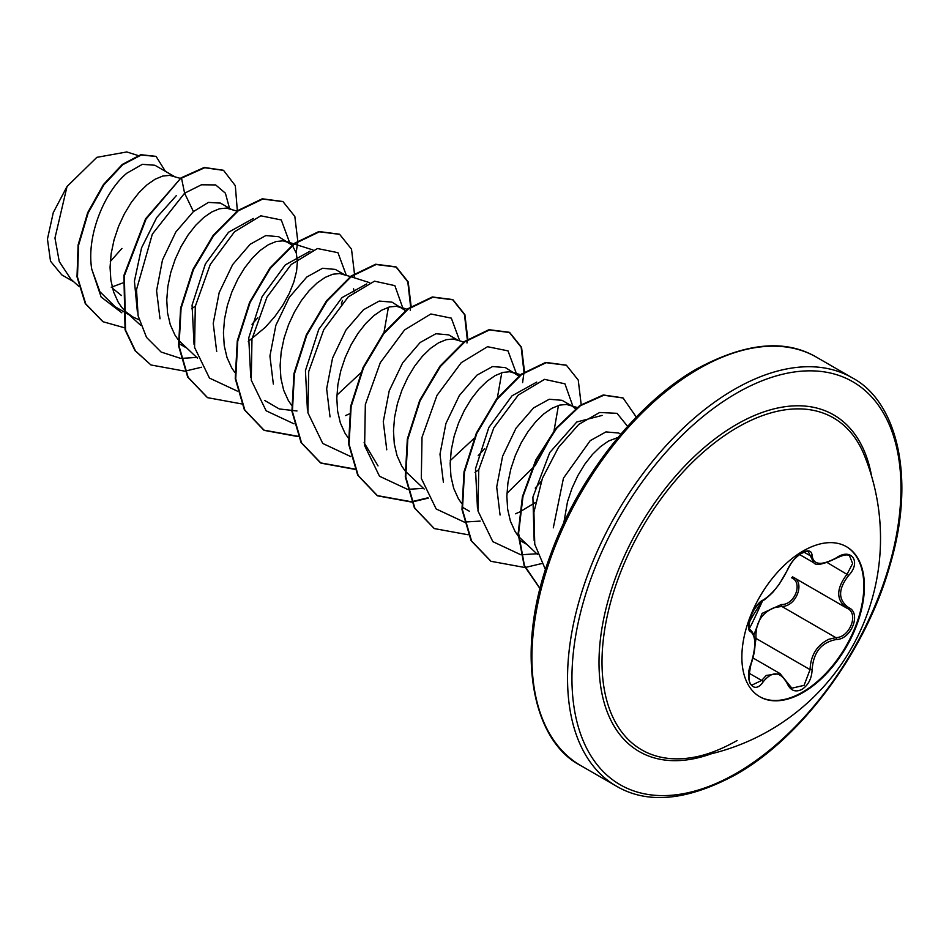 <?xml version="1.0" encoding="UTF-8"?>
<svg xmlns="http://www.w3.org/2000/svg" width="949" height="949" viewBox="0 0 949 949"><rect width="100%" height="100%" fill="white"/><g stroke="black" fill="none" stroke-linecap="round" stroke-linejoin="round"><path stroke-width="1.42" d="M846.176 546.517A86.644 50.024 -60 0 1 859.082 616.055A86.644 50.024 -60 0 1 802.557 692.141A86.644 50.024 -60 0 1 759.532 696.59M803.139 550.978A86.644 50.024 -60 0 1 846.461 546.695A86.644 50.024 -60 0 1 859.747 616.126A86.644 50.024 -60 0 1 803.139 692.473A86.644 50.024 -60 0 1 759.817 696.768A86.644 50.024 -60 0 1 746.531 627.336A86.644 50.024 -60 0 1 803.139 550.978M763.21 600.029C772.486 594.062 780.553 584.026 787.409 569.934C790.624 562.698 795.487 556.968 801.988 552.745C808.37 549.542 811.751 550.515 812.119 555.675C813.388 565.094 821.466 565.818 836.33 557.834C851.324 547.241 861.621 561.915 848.703 575.402C837.931 589.163 837.931 599.922 848.703 607.668C861.633 612.995 851.289 639.555 836.33 639.507C821.454 642.248 813.388 652.283 812.119 669.638C811.751 678.499 808.37 685.083 801.988 689.389C795.487 692.533 790.624 690.718 787.409 683.921C780.541 671.299 772.474 670.575 763.21 681.762C754.052 695.712 743.767 681.014 750.861 664.158C756.068 647.159 756.068 636.388 750.861 631.868C743.767 629.934 754.075 603.362 763.21 600.029A1.554 1.293 63.4 0 1 762.64 600.693L762.64 600.693C762.972 601.607 773.815 591.785 774.004 590.836L779.236 584.216L787.706 569.637C792.557 559.519 796.413 557.288 800.315 554.026C805.298 551.499 807.979 550.764 808.358 551.796L813.756 562.698C815.843 565.972 823.352 564.477 836.294 558.202C843.281 554.868 847.694 554.086 849.545 555.841L852.629 563.516L847.16 574.062C835.927 588.748 835.927 600.183 847.16 608.345L792.486 576.79M753.909 634.786L762.106 613.386L781.3 604.525A1.554 0.783 -91.4 0 0 781.739 606.399L774.016 607.728C761.288 613.184 755.274 623.422 755.997 638.416L754.835 646.72M787.35 682.746A1.554 0.842 157.4 0 1 787.706 683.066L791.869 688.191L804.076 685.356L810.055 669.626C810.671 655.296 816.899 645.201 828.738 639.306L835.784 637.609C849.723 637.775 859.225 613.386 847.16 608.345A1.554 1.032 117.9 0 1 847.16 608.345L847.481 608.523M752.166 684.988L761.632 680.457L766.294 675.415L780.09 673.612M762.64 600.693C757.8 604.288 754.241 608.689 751.964 613.92L748.868 624.893C750.398 625.391 744.17 641.121 762.64 600.693C739.615 634.62 752.082 623.517 749.236 628.606L750.564 630.112C757.587 636.577 755.25 652.105 750.991 664.324L750.861 664.158M781.3 604.525C794.633 605.142 803.329 582.733 791.668 577.822A1.554 0.925 -61.9 0 1 792.996 577.087M689.472 757.954L689.472 757.954A191.698 110.677 -60 0 1 604.228 632.615A191.698 110.677 -60 0 1 737.551 427.347A191.698 110.677 -60 0 1 864.278 455.164L864.278 455.164A221.627 221.627 0 0 1 689.472 757.954C704.241 755.985 720.125 750.173 737.1 740.517M620.753 434.215L618.736 433.041L605.937 431.914L590.219 440.656L563.457 478.154L553.303 527.846M618.013 437.465L608.558 441.024L600.515 446.599L592.461 454.417L584.786 464.203L577.858 475.615L571.998 488.272L567.502 501.724L563.789 522.97M111.258 287.239L122.658 282.992M174.308 176.455L154.901 165.256L142.35 164.331L126.893 173.169C105.031 190.927 86.098 235.269 91.745 269.148L99.87 291.675L115.054 306.681L121.638 310.489M180.357 178.376L169.705 175.375L162.765 176.051L155.09 179.219L147.048 184.794L138.993 192.611L131.318 202.386L124.39 213.81L118.53 226.467L114.034 239.919L111.152 253.68L110.06 267.262L110.867 280.18L113.607 291.984L118.245 302.268L121.436 306.966M121.923 307.583L126.122 312.055L132.694 316.871L139.029 319.777M230.987 209.183L220.476 203.11L208.448 202.398L193.43 211.58L175.862 231.947L162.481 259.955L156.585 290.738L160.013 318.805M237.048 211.105L226.384 208.104L219.456 208.78L211.781 211.947L203.727 217.523L195.672 225.328L187.997 235.115L181.069 246.538L175.209 259.196L170.725 272.648L167.843 286.408L166.751 299.991L167.546 312.909L170.286 324.712L174.924 334.985L178.115 339.683M178.602 340.3L197.439 358.117M292.055 245.127L278.626 236.692L265.839 235.566L250.121 244.308L232.612 264.641L219.183 292.6L213.228 323.395L216.692 351.521M288.923 242.636L283.063 240.832L276.135 241.509L268.46 244.676L260.406 250.251L252.363 258.057L244.688 267.843L237.748 279.267L231.888 291.924L227.404 305.364L224.522 319.125L223.43 332.708L224.237 345.638L226.977 357.441L231.603 367.714L234.794 372.411M344.357 274.629L335.317 269.409L322.53 268.282L306.8 277.025L289.303 297.322L275.862 325.329L269.919 356.065L273.348 384.072M350.418 276.562L339.754 273.549L332.814 274.225L325.139 277.393L317.096 282.968L309.042 290.785L301.367 300.572L294.439 311.984L288.579 324.641L284.083 338.093L281.201 351.854L280.109 365.436L280.916 378.366L283.656 390.169L288.294 400.442L291.485 405.14M405.425 310.584L391.996 302.138L379.197 301.07L363.491 309.754L345.946 330.062L332.565 358.046L326.646 388.817L330.027 416.872M402.293 308.081L396.433 306.278L389.505 306.954L381.83 310.121L373.776 315.697L365.721 323.514L358.058 333.289L351.118 344.712L345.258 357.37L340.774 370.822L337.891 384.582L336.8 398.165L337.595 411.083L340.335 422.898L344.973 433.171L348.164 437.857M457.726 340.086L448.687 334.867L435.888 333.74L420.17 342.482L402.649 362.85L389.209 390.834L383.277 421.664L386.765 449.802M463.788 342.008L453.124 339.007L446.184 339.683L438.509 342.85L430.455 348.425L422.412 356.231L414.737 366.017L407.797 377.441L401.949 390.098L397.453 403.55L394.57 417.311L393.479 430.893L394.286 443.812L397.026 455.615L401.652 465.888L404.855 470.597M405.342 471.214L424.167 489.02M518.795 376.029L505.366 367.595L492.567 366.539L476.849 375.211L459.363 395.484L445.923 423.491L439.98 454.215L443.385 482.211M515.663 373.538L509.803 371.735L502.863 372.411L495.2 375.579L487.145 381.154L479.091 388.96L471.416 398.746L464.488 410.17L458.628 422.827L454.132 436.267L451.261 450.028L450.158 463.61L450.965 476.54L453.705 488.344L458.343 498.616L461.534 503.314M571.096 405.531L562.045 400.312L549.257 399.244L533.54 407.94L516.007 428.236L502.614 456.196L496.695 486.967L500.064 515.022M577.158 407.465L566.482 404.452L559.554 405.128L551.879 408.295L543.824 413.883L535.782 421.688L528.107 431.475L521.167 442.898L515.307 455.556L510.823 468.996L507.94 482.756L506.849 496.339L507.656 509.269L510.384 521.072L515.022 531.345L518.213 536.043M518.7 536.659L537.537 554.477M191.591 308.757L195.34 306.112M248.27 341.474L265.352 327.275L274.759 316.669L282.79 305.27L289.208 293.549L293.846 282.019L296.586 271.141L297.393 261.378L296.302 253.146L292.399 245.506M353.977 291.912L353.621 288.804M345.436 415.615L349.398 413.894M475.01 472.377L478.747 469.743M515.485 513.789L519.447 512.069M519.993 511.808L535.438 502.472M575.474 408.758L572.342 406.255M110.298 261.521L121.923 248.424M73.832 281.841L61.792 274.89L50.511 261.2L47.45 239.089L53.274 212.612L67.023 186.502L96.845 157.344L126.656 151.982M67.023 186.502L54.959 238.045L59.265 261.592L70.831 279.101L78.637 286.218M121.472 295.53L112.48 288.235M193.43 211.58L184.604 193.205L201.449 184.782L215.648 184.925L225.411 193.205L229.504 208.317M121.84 312.814L101.128 297.025L91.745 269.148M180.63 358.378L161.116 352.032L146.514 337.393L138.115 315.863L136.514 289.635L152.338 234.13L184.604 193.205L181.52 178.139L204.711 167.736L223.573 170.393L235.316 185.696L237.345 210.892M124.485 327.773L103.05 321.747L85.778 303.929L77.474 277.072L78.589 245.198L88.15 212.932L103.915 184.83L122.777 164.687L141.294 154.972L156.134 156.49L165.387 171.306M181.057 177.866L145.612 218.756L123.904 275.447L125.066 329.861L134.983 350.62L150.95 364.974L135.458 350.893L125.541 330.133L124.378 275.72L146.087 219.029L181.057 177.866L204.237 167.463L223.335 170.251M102.824 321.604L85.303 303.656L76.999 276.8L78.115 244.925L87.676 212.659L103.441 184.557L122.302 164.414L140.82 154.699L155.897 156.348M534.168 540.871L532.899 497.134L549.768 452.531L576.778 421.997L602.141 415.413M477.466 508.095L475.473 468.806L488.83 427.513L512.021 395.816L536.754 382.091M558.463 405.437L554.038 430.716M553.469 432.341L535.224 465.496L506.932 493.326M501.784 372.72L497.359 397.975M474.073 438.379L450.241 460.597M378.022 465.9L364.108 442.685M307.417 409.873L305.436 370.596L318.769 329.35L341.984 297.63L366.717 283.917M388.414 307.262L383.989 332.53M360.727 372.91L336.883 395.152M296.99 410.976L279.291 408.96L264.652 400.442M250.738 377.204L248.745 337.868L262.09 296.622L285.281 264.925L310.026 251.188M194.059 344.511L192.066 305.151L205.364 263.988L228.555 232.232L253.347 218.46M137.368 311.758L134.426 281.153L141.555 247.843L156.692 217.594L176.277 195.684M181.057 358.414L197.178 357.382M251.995 324.261L257.855 317.749M289.611 242.517L281.272 219.954L260.797 215.803L234.522 231.77L210.251 264.486L195.292 306.361L194.581 347.464L209.456 378.07L237.309 391.107M341.343 304.036L342.494 300.442M346.29 275.246L337.951 252.683L317.476 248.531L291.201 264.498L266.93 297.215L251.971 339.09L251.26 380.193L266.135 410.798L294 423.823M402.981 308.508L394.867 285.637L374.487 281.177L348.176 296.942L323.799 329.6L308.71 371.534L307.903 412.756L322.767 443.468L350.691 456.552M459.66 340.703L451.321 318.14L430.846 313.989L404.571 329.944L380.3 362.672L365.341 404.547L364.63 445.639L379.505 476.244L407.37 489.281M407.785 489.316L423.456 488.379M478.166 455.745L484.595 448.64M516.339 373.42L508 350.869L487.525 346.705L461.25 362.672L436.979 395.401L422.02 437.275L421.309 478.367L436.184 508.972L464.049 522.009M464.464 522.045L480.147 521.108M535.224 488.094L541.274 481.38M573.03 406.682L564.928 383.811L544.536 379.351L518.225 395.116L493.848 427.785L478.759 469.708L477.964 510.93L492.828 541.642L520.74 554.726M521.155 554.762L537.276 553.741M627.621 426.374L617.028 413.325L599.638 412.495L578.807 424.369L558.475 447.382L542.46 478.177L533.907 512.175L534.762 544.263L545.485 569.649M150.95 364.974L184.806 371.166M185.138 371.118L201.496 367.239M296.195 252.79L297.713 241.592M297.761 240.975L294.831 216.443L283.004 201.651L262.754 199.065L238.223 210.856L213.703 235.542L193.442 269.682L181.069 308.389L179.029 346.065L188.139 377.311L207.57 397.667L241.485 403.883M354.084 277.725L354.404 274.308M354.452 273.692L351.51 249.148L339.647 234.356L319.398 231.793L294.866 243.608L270.346 268.318L250.097 302.458L237.748 341.154L235.72 378.829L244.842 410.051L264.273 430.395L298.176 436.611M411.131 306.42L408.2 281.9L396.374 267.096L376.124 264.51L351.593 276.301L327.049 301.011L306.788 335.163L294.427 373.882L292.399 411.581L301.533 442.815L320.999 463.148L354.855 469.34M467.81 339.149L464.88 314.629L453.041 299.825L432.791 297.239L408.272 309.042L383.752 333.728L363.491 367.868L351.13 406.563L349.078 444.239L358.188 475.485L377.619 495.841L411.534 502.057M411.878 502.021L428.236 498.142M524.5 371.866L521.559 347.322L509.708 332.53L489.447 329.967L464.915 341.794L440.395 366.492L420.146 400.644L407.797 439.34L405.769 477.015L414.891 508.237L434.334 528.581L468.225 534.785M581.179 404.594L578.249 380.086L566.434 365.282L546.173 362.684L521.642 374.487L497.11 399.185L476.837 433.337L464.476 472.056L462.448 509.755L471.582 540.989L491.048 561.322L524.904 567.514M525.248 567.478L541.594 563.587M636.293 417.109L623.09 397.999L603.813 395.235L580.444 405.686L556.743 428.177L536.493 459.814L522.982 496.469L518.593 533.291L524.406 565.402L540.076 588.582M282.766 201.508L262.28 198.792L237.748 210.583L213.228 235.269L192.967 269.409L180.607 308.117L178.554 345.792L187.665 377.038L207.333 397.524M339.41 234.213L318.923 231.52L294.392 243.335L269.872 268.045L249.634 302.185L237.274 340.881L235.245 378.556L244.368 409.778L263.798 430.122L298.045 436.291M410.276 310.299L410.561 307.405M410.609 306.764L407.809 281.853L395.911 266.823L375.65 264.237L351.118 276.029L326.575 300.738L306.313 334.89L293.953 373.609L291.924 411.308L301.058 442.542L320.525 462.875L354.724 469.031M466.955 343.016L467.24 340.122M467.288 339.493L464.488 314.57L452.566 299.552L432.317 296.966L407.797 308.769L383.277 333.455L363.016 367.595L350.656 406.291L348.603 443.966L357.714 475.212L377.144 495.568L411.403 501.748M411.747 501.701L428.035 497.774M522.602 382.649L523.931 372.838M523.978 372.21L521.167 347.275L509.233 332.257L488.972 329.694L464.441 341.521L439.921 366.219L419.683 400.371L407.323 439.067L405.294 476.742L414.416 507.964L434.096 528.439M566.197 365.14L545.711 362.411L521.167 374.214L496.635 398.912L476.374 433.064L464.014 471.783L461.973 509.483L471.107 540.716L490.811 561.191M622.852 397.856L603.279 394.974L579.839 405.508L556.09 428.129L535.829 459.933L522.389 496.718L518.13 533.599L524.145 565.663L540.052 588.688M754.728 638.404L755.997 638.416L810.055 669.626L812.119 669.638M793.103 577.134C805.63 582.33 796.104 606.874 781.739 606.399L835.784 637.609A1.554 0.878 86 0 1 836.33 639.507M848.703 575.402L827.184 562.532M812.119 555.675A1.554 1.257 -179.5 0 1 810.055 555.616L803.922 552.081M750.018 629.816L750.279 629.97A1.554 1.447 115.6 0 1 750.861 631.868M750.789 664.371L750.991 664.324C748.192 677.539 748.583 684.431 752.177 685L752.177 685M748.963 673.138L761.632 680.457A1.554 0.795 35.2 0 1 763.21 681.762M780.09 673.648L787.706 683.066A1.554 0.842 157.4 0 1 787.409 683.921M848.703 607.668A1.554 1.032 117.9 0 1 847.184 608.356L846.65 608.06M711.228 753.814A194.391 112.231 -60 0 1 599.59 647.621A194.391 112.231 -60 0 1 736.46 424.511A194.391 112.231 -60 0 1 871.573 476.078M736.46 773.198A232.659 134.331 -60 0 1 571.939 678.203A232.659 134.331 -60 0 1 736.46 393.254A232.659 134.331 -60 0 1 900.969 488.249A232.659 134.331 -60 0 1 736.46 773.198M580.752 765.582L616.364 786.14A235.767 136.122 -60 0 1 580.23 597.218A235.767 136.122 -60 0 1 734.253 389.446A235.767 136.122 -60 0 1 852.143 377.773L816.531 357.215A235.767 136.122 120 0 0 698.642 368.888A235.767 136.122 120 0 0 544.619 576.648A235.767 136.122 120 0 0 580.752 765.582C532.555 741.133 513.931 653.137 550.017 556.233C577.538 477.976 637.076 402.53 697.088 368.734C745.451 342.66 785.262 338.829 816.531 357.215M752.937 657.93L780.019 673.565M616.364 786.14C647.633 804.527 687.456 800.683 735.807 774.621C801.608 737.788 866.212 650.563 889.984 565.224C916.532 476.315 896.259 400.786 852.143 377.773M122.113 310.762L132.694 316.871M179.088 343.657L185.862 347.559M462.507 507.276L469.281 511.191M519.186 540.005L525.96 543.919M137.996 155.506L126.68 151.911M520.467 374.736L513.006 372.364M407.097 309.291L399.636 306.918M369.647 282.672L351 276.74M312.956 249.943L294.32 244.023M293.727 243.834L286.278 241.461M140.76 325.4L126.122 312.055M799.592 554.548L813.59 562.627M749.947 629.756L750.576 630.124"/></g></svg>
